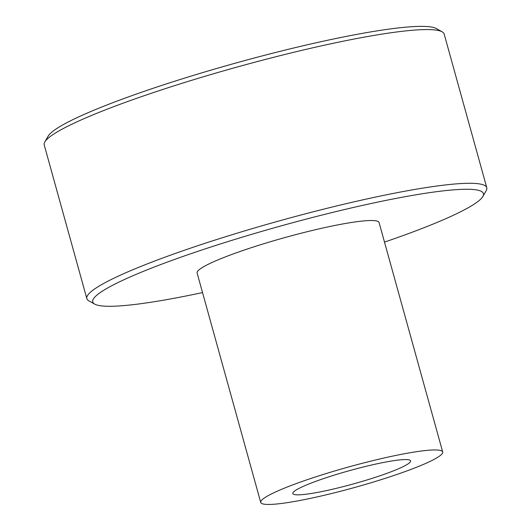 <?xml version="1.0" encoding="UTF-8"?>
<svg xmlns="http://www.w3.org/2000/svg" width="531" height="531" viewBox="0 0 531 531"><rect width="100%" height="100%" fill="white"/><g stroke="black" fill="none" stroke-linecap="round" stroke-linejoin="round"><path stroke-width="0.8" d="M44.803 141.983L48.135 136.182A202.729 22.952 -15.5 0 1 50.146 133.673A202.729 22.952 -15.5 0 1 244.891 60.534A202.729 22.952 -15.5 0 1 436.296 28.535L442.137 31.794A207.521 23.49 164.5 0 0 246.211 64.543A207.521 23.49 164.5 0 0 46.861 139.414A207.521 23.49 164.5 0 0 44.803 141.983A207.521 23.49 164.5 0 0 44.212 144.923L86.845 298.641A207.521 23.49 -15.5 0 1 89.487 293.132A207.521 23.49 -15.5 0 1 300.254 215.194A207.521 23.49 -15.5 0 1 486.788 187.728A207.521 23.49 -15.5 0 1 486.197 190.669L482.865 196.47A202.729 22.952 164.5 0 0 312.321 217.524A202.729 22.952 164.5 0 0 95.321 296.563A202.729 22.952 164.5 0 0 94.704 304.117A202.729 22.952 164.5 0 0 202.537 292.574M486.788 187.728L444.155 34.011A207.521 23.49 164.5 0 0 442.137 31.794M384.497 242.109A202.729 22.952 164.5 0 0 480.854 198.979A202.729 22.952 164.5 0 0 482.865 196.47M261.936 499.93A94.412 10.686 -15.5 0 1 357.828 464.472A94.412 10.686 -15.5 0 1 442.695 451.974A94.412 10.686 -15.5 0 1 441.493 454.476A94.412 10.686 -15.5 0 1 345.601 489.934A94.412 10.686 -15.5 0 1 260.734 502.432A94.412 10.686 -15.5 0 1 261.936 499.93M260.734 502.432L197.107 273.007A94.412 10.686 -15.5 0 1 198.309 270.498A94.412 10.686 -15.5 0 1 294.201 235.041A94.412 10.686 -15.5 0 1 379.068 222.542L442.695 451.974M409.819 462.494A61.105 6.916 -15.5 0 1 347.759 485.447A61.105 6.916 -15.5 0 1 292.833 493.531A61.105 6.916 -15.5 0 1 293.61 491.912A61.105 6.916 -15.5 0 1 355.67 468.959A61.105 6.916 -15.5 0 1 410.596 460.875A61.105 6.916 -15.5 0 1 409.819 462.494M94.704 304.117L88.863 300.858A207.521 23.49 -15.5 0 1 86.845 298.641"/></g></svg>
